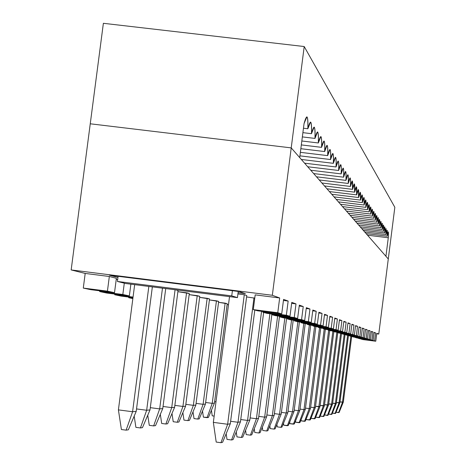<?xml version="1.0" encoding="UTF-8"?>
<svg xmlns="http://www.w3.org/2000/svg" width="466" height="466" viewBox="0 0 466 466"><rect width="100%" height="100%" fill="white"/><g stroke="black" fill="none" stroke-linecap="round" stroke-linejoin="round"><path stroke-width="0.7" d="M351.696 336.312L343.337 402.059L351.696 336.312M339.132 412.462L336.05 412.264L338.613 412.596L342.493 402.222L350.886 336.207L342.493 402.222L343.337 402.059L339.132 412.462L343.337 402.059L340.011 401.902L342.493 402.222L338.613 412.596L339.132 412.462M348.434 335.671L339.906 402.717L348.434 335.671M335.602 413.365L332.369 413.156L335.06 413.505L339.027 402.886L347.624 335.275L339.027 402.886L339.906 402.717L335.602 413.365L339.906 402.717L336.423 402.548L339.027 402.886L335.06 413.505L335.602 413.365M345.05 334.745L336.318 403.41L345.05 334.745M331.903 414.315L328.518 414.07L331.332 414.46L335.392 403.585L344.205 334.291L335.392 403.585L336.318 403.41L331.903 414.315L336.318 403.41L332.66 403.23L335.392 403.585L331.332 414.46L331.903 414.315M341.496 333.773L332.543 404.133L341.496 333.773M328.017 415.311L324.517 414.921L327.417 415.462L331.571 404.319L340.617 333.254L331.571 404.319L332.543 404.133L328.017 415.311L332.543 404.133L328.705 403.946L331.571 404.319L327.417 415.462L328.017 415.311M337.768 332.753L328.582 404.89L337.768 332.753M323.934 416.354L320.352 416.126L320.311 415.806L320.352 416.126L323.305 416.517L327.563 405.088L336.848 332.165L327.563 405.088L328.582 404.89L323.934 416.354L328.582 404.89L324.54 404.692L327.563 405.088L323.305 416.517L323.934 416.354M333.842 331.675L324.418 405.688L333.842 331.675M319.641 417.454L315.948 417.227L315.878 416.732L315.948 417.227L318.977 417.623L323.34 405.898L332.829 331.396L323.34 405.898L324.418 405.688L319.641 417.454L324.418 405.688L320.159 405.484L323.34 405.898L318.977 417.623L319.641 417.454M329.707 330.545L320.026 406.533L329.707 330.545M315.115 418.608L311.305 418.381L311.212 417.693L311.305 418.381L314.416 418.788L318.89 406.748L328.641 330.248L318.89 406.748L320.026 406.533L315.115 418.608L320.026 406.533L315.534 406.311L318.89 406.748L314.416 418.788L315.115 418.608M325.344 329.351L315.395 407.418L325.344 329.351M310.344 419.831L306.412 419.598L306.29 418.701L306.412 419.598L309.605 420.017L314.2 407.651L324.22 329.043L314.2 407.651L315.395 407.418L310.344 419.831L315.395 407.418L314.2 407.651L310.653 407.185L314.2 407.651L309.605 420.017L310.344 419.831M320.742 328.064L310.502 408.356L320.742 328.064M305.306 421.118L301.24 420.891L301.083 419.755L301.24 420.891L304.525 421.322L309.238 408.6L319.548 327.761L309.238 408.6L310.502 408.356L305.306 421.118L310.502 408.356L309.238 408.6L305.486 408.111L309.238 408.6L304.525 421.322L305.306 421.118M315.878 326.678L305.329 409.352L315.878 326.678M299.97 422.487L295.764 422.254L295.572 420.862L295.764 422.254L299.143 422.697L303.989 409.608L314.602 326.41L303.989 409.608L305.329 409.352L299.97 422.487L305.329 409.352L303.989 409.608L300.011 409.09L303.989 409.608L299.143 422.697L299.97 422.487M310.717 325.204L299.842 410.4L310.717 325.204M294.314 423.932L289.957 423.699L289.724 422.015L289.957 423.699L293.44 424.153L298.421 410.674L309.36 324.971L298.421 410.674L299.842 410.4L294.314 423.932L299.842 410.4L298.421 410.674L294.197 410.127L298.421 410.674L293.44 424.153L294.314 423.932M305.247 323.631L294.023 411.519L305.247 323.631M288.314 425.464L283.794 425.237L283.514 423.233L283.794 425.237L287.382 425.703L292.508 411.81L303.797 323.451L292.508 411.81L294.023 411.519L288.314 425.464L294.023 411.519L292.508 411.81L288.017 411.222L292.508 411.81L287.382 425.703L288.314 425.464M319.245 179.963L348.213 183.458C348.51 178.123 348.399 175.21 347.869 174.715L345.935 180.377L316.496 176.812L345.935 180.377C347.886 172.164 348.65 173.189 348.213 183.458C350.123 175.362 350.857 176.358 350.42 186.452L321.895 182.992L350.42 186.452C352.284 178.461 353.001 179.427 352.558 189.347L352.261 180.925L350.42 186.452C350.717 181.21 350.613 178.35 350.1 177.872L348.213 183.458L319.239 179.952M214.616 401.634L215.991 401.808L214.616 401.634M214.15 416.091L212.228 415.841L214.15 416.091M211.424 410.29L212.228 415.841L211.424 410.29M299.422 321.959L287.831 412.707L299.422 321.959M281.93 427.101L280.94 427.351L277.235 426.868L276.903 424.503L277.235 426.868L280.94 427.351L286.217 413.016L297.879 321.761L286.217 413.016L287.831 412.707L281.93 427.101L287.831 412.707L286.217 413.016L281.429 412.393L286.217 413.016L280.94 427.351L281.93 427.101M205.652 402.484L212.24 403.34L225.13 303.156L212.24 403.34L214.43 403.113L227.222 303.716L214.43 403.113L212.24 403.34L207.09 417.653L203.409 417.169L208.43 417.449L207.09 417.653L212.24 403.34L205.652 402.484M208.43 417.449L214.43 403.113L208.43 417.449M202.518 411.047L203.409 417.169L202.518 411.047M293.225 320.171L281.231 413.971L293.225 320.171M275.126 428.842L274.066 429.11L270.245 428.609L269.855 425.842L270.245 428.609L274.066 429.11L279.513 414.303L291.576 319.961L279.513 414.303L281.231 413.971L275.126 428.842L281.231 413.971L279.513 414.303L274.398 413.633L279.513 414.303L274.066 429.11L275.126 428.842M196.081 403.387L203.112 404.307L216.445 300.815L203.112 404.307L205.448 404.057L218.671 301.415L205.448 404.057L203.112 404.307L197.805 419.085L194.007 418.585L197.805 419.085L199.238 418.864L197.805 419.085L203.112 404.307L196.081 403.387M199.238 418.864L205.448 404.057L199.238 418.864M193.017 411.833L194.007 418.585L193.017 411.833M286.602 318.255L274.183 415.322L286.602 318.255M267.857 430.7L266.727 430.992L262.777 430.468L262.323 427.252L262.777 430.468L266.727 430.992L272.348 415.678L284.843 318.033L272.348 415.678L274.183 415.322L267.857 430.7L274.183 415.322L272.348 415.678L266.872 414.961L272.348 415.678L266.727 430.992L267.857 430.7M185.835 404.348L193.361 405.333L207.16 298.316L193.361 405.333L195.86 405.07L209.543 298.956L195.86 405.07L193.361 405.333L187.897 420.617L183.971 420.099L187.897 420.617L189.423 420.379L187.897 420.617L193.361 405.333L185.835 404.348M189.423 420.379L195.86 405.07L189.423 420.379M182.87 412.637L183.971 420.099L182.87 412.637M279.518 316.198L266.639 416.773L279.518 316.198M260.08 432.687L258.869 433.001L254.78 432.46L254.25 428.737L254.78 432.46L258.869 433.001L264.671 417.146L277.631 315.96L264.671 417.146L266.639 416.773L260.08 432.687L266.639 416.773L264.671 417.146L258.799 416.377L264.671 417.146L258.869 433.001L260.08 432.687M174.849 405.379L182.928 406.439L197.223 295.642L182.928 406.439L185.602 406.154L199.774 296.329L185.602 406.154L182.928 406.439L177.284 422.254L173.218 421.718L177.284 422.254L178.921 422.004L177.284 422.254L182.928 406.439L174.849 405.379M178.921 422.004L185.602 406.154L178.921 422.004M171.995 413.47L173.218 421.718L171.995 413.47M271.829 314.696L258.548 418.322L271.829 314.696M251.739 434.825L250.434 435.157L246.194 434.597L245.582 430.299L246.194 434.597L250.434 435.157L256.434 418.73L269.89 313.723L256.434 418.73L258.548 418.322L251.739 434.825L258.548 418.322L256.434 418.73L250.114 417.897L256.434 418.73L250.434 435.157L251.739 434.825M163.042 406.48L171.727 407.616L186.563 292.776L171.727 407.616L174.599 407.313L189.301 293.51L174.599 407.313L171.727 407.616L165.896 424.013L161.685 423.46L165.896 424.013L167.655 423.74L165.896 424.013L171.727 407.616L163.042 406.48M167.655 423.74L174.599 407.313L167.655 423.74M160.321 414.332L161.685 423.46L160.321 414.332M263.639 312.453L249.846 419.988L263.639 312.453M242.763 437.12L241.353 437.481L236.955 436.898L236.25 431.953L236.955 436.898L241.353 437.481L247.568 420.431L261.566 311.311L247.568 420.431L249.846 419.988L242.763 437.12L249.846 419.988L247.568 420.431L240.753 419.534L247.568 420.431L241.353 437.481L242.763 437.12M150.302 407.663L159.669 408.892L175.082 289.753L159.669 408.892L162.768 408.565L178.035 290.481L162.768 408.565L159.669 408.892L153.646 425.907L149.277 425.33L153.646 425.907L155.539 425.609L153.646 425.907L159.669 408.892L150.302 407.663M155.539 425.609L162.768 408.565L155.539 425.609M147.757 415.212L149.277 425.33L147.757 415.212M254.803 310.036L240.462 421.788L254.803 310.036M233.076 439.601L231.561 439.986L226.989 439.386L226.167 433.695L226.989 439.386L231.561 439.986L237.998 422.266L253.97 297.873L237.998 422.266L240.462 421.788L233.076 439.601L240.462 421.788L237.998 422.266L230.623 421.293L237.998 422.266L231.561 439.986L233.076 439.601M136.532 408.932L146.668 410.261L162.477 288.157L146.668 410.261L150.011 409.911L165.721 288.57L150.011 409.911L146.668 410.261L140.429 427.945L135.891 427.345L140.429 427.945L142.474 427.631L140.429 427.945L146.668 410.261L136.532 408.932M142.474 427.631L150.011 409.911L142.474 427.631M134.191 416.115L135.891 427.345L134.191 416.115M246.776 295.537L230.309 423.74L246.776 295.537L244.283 294.728L227.641 424.252L244.283 294.728L246.776 295.537M222.602 442.281L220.954 442.7L216.201 442.071L213.346 422.371L227.641 424.252L230.309 423.74L222.602 442.281L230.309 423.74L227.641 424.252L213.346 422.371L229.522 296.626L213.346 422.371L216.201 442.071L220.954 442.7L227.641 424.252L220.954 442.7L222.602 442.281M134.668 284.644L118.405 409.882L132.594 411.746L148.84 286.439L132.594 411.746L136.218 411.367L152.353 286.881L136.218 411.367L132.594 411.746L126.123 430.153L121.405 429.53L126.123 430.153L128.342 429.809L126.123 430.153L132.594 411.746L118.405 409.882L134.668 284.644M128.342 429.809L136.218 411.367L128.342 429.809M118.405 409.882L121.405 429.53L118.405 409.882M109.335 276.484L116.384 278.295L114.514 292.677L90.812 289.677L83.286 288.081L85.196 273.437L109.335 276.484L107.43 291.139L114.514 292.677L116.384 278.295L109.335 276.484L85.196 273.437L71.164 269.936L85.196 273.437L83.286 288.081L107.43 291.139L109.335 276.484M116.244 279.361L117.671 279.542L116.244 279.361M376.703 333.778L378.765 334.04L376.767 333.312L378.765 334.04L388.283 258.968L291.221 147.885L388.283 258.968L378.765 334.04L376.703 333.778M374.116 332.701L375.608 332.887L374.163 332.363L375.608 332.887L374.594 340.885L375.759 341.223L376.767 333.312L375.759 341.223L361.278 339.19L374.594 340.885L375.608 332.887L374.116 332.701M371.39 331.722L372.951 331.92L371.431 331.367L372.951 331.92L371.909 340.104L373.132 340.46L374.163 332.363L373.132 340.46L358.284 338.368L371.909 340.104L372.951 331.92L371.39 331.722M368.524 330.697L370.161 330.907L368.571 330.33L370.161 330.907L369.101 339.289L370.383 339.662L371.431 331.367L370.383 339.662L355.15 337.512L369.101 339.289L370.161 330.907L368.524 330.697M365.519 329.625L367.237 329.841L365.571 329.235L367.237 329.841L366.148 338.427L367.493 338.817L368.571 330.33L367.493 338.817L351.859 336.609L366.148 338.427L367.237 329.841L365.519 329.625M362.362 328.495L364.167 328.722L362.414 328.081L364.167 328.722L363.049 337.524L364.464 337.937L365.571 329.235L364.464 337.937L348.399 335.66L363.049 337.524L364.167 328.722L362.362 328.495M359.036 327.307L360.94 327.546L359.088 326.876L360.94 327.546L359.793 336.58L361.278 337.011L362.414 328.081L361.278 337.011L344.764 334.664L344.799 334.367L344.764 334.664L359.793 336.58L360.94 327.546L359.036 327.307M355.529 326.054L357.533 326.311L355.587 325.6L357.533 326.311L356.356 335.578L357.923 336.038L359.088 326.876L357.923 336.038L340.931 333.615L340.972 333.301L340.931 333.615L356.356 335.578L357.533 326.311L355.529 326.054M351.83 324.732L353.95 325.006L351.888 324.254L353.95 325.006L352.739 334.524L354.393 335.007L355.587 325.6L354.393 335.007L336.895 332.514L336.935 332.176L336.895 332.514L352.739 334.524L353.95 325.006L351.83 324.732M347.916 323.34L350.158 323.625L347.98 322.833L350.158 323.625L348.912 333.417L350.659 333.924L351.888 324.254L350.659 333.924L332.631 331.343L332.672 330.988L332.631 331.343L348.912 333.417L350.158 323.625L347.916 323.34M343.78 321.866L346.151 322.163L343.844 321.324L346.151 322.163L344.869 332.241L346.716 332.776L347.98 322.833L346.716 332.776L328.116 330.109L328.163 329.736L328.116 330.109L344.869 332.241L346.151 322.163L343.78 321.866M339.388 320.299L341.904 320.62L339.458 319.728L341.904 320.62L340.582 330.994L342.545 331.559L343.844 321.324L342.545 331.559L323.334 328.798L323.387 328.402L323.334 328.798L340.582 330.994L341.904 320.62L339.388 320.299M334.722 318.639L337.396 318.977L334.798 318.033L337.396 318.977L336.038 329.666L338.118 330.272L339.458 319.728L338.118 330.272L320.585 328.047L318.261 327.412L318.319 326.986L318.261 327.412L336.038 329.666L337.396 318.977L334.722 318.639M329.753 316.874L332.608 317.235L329.841 316.228L332.608 317.235L331.198 328.262L333.411 328.903L334.798 318.033L333.411 328.903L315.336 326.608L312.872 325.932L312.925 325.484L312.872 325.932L331.198 328.262L332.608 317.235L329.753 316.874M324.458 314.993L327.499 315.377L324.546 314.3L327.499 315.377L326.049 326.765L328.408 327.452L329.841 316.228L328.408 327.452L309.756 325.082L307.123 324.359L307.187 323.882L307.123 324.359L326.049 326.765L327.499 315.377L324.458 314.993M318.802 312.977L322.053 313.391L318.895 312.243L322.053 313.391L320.55 325.163L323.072 325.897L324.546 314.3L323.072 325.897L303.803 323.451L300.989 322.682L301.053 322.169L300.989 322.682L320.55 325.163L322.053 313.391L318.802 312.977M312.738 310.828L316.222 311.271L312.837 310.036L316.222 311.271L314.667 323.451L317.363 324.237L318.895 312.243L317.363 324.237L297.436 321.709L294.43 320.882L294.5 320.334L294.43 320.882L314.667 323.451L316.222 311.271L312.738 310.828M306.226 308.521L309.966 308.993L306.331 307.671L309.966 308.993L308.358 321.616L311.253 322.46L312.837 310.036L311.253 322.46L290.621 319.839L287.394 318.954L287.47 318.365L287.394 318.954L308.358 321.616L309.966 308.993L306.226 308.521M299.213 306.034L303.244 306.546L299.329 305.119L303.244 306.546L301.572 319.641L304.688 320.55L306.331 307.671L304.688 320.55L283.299 317.835L279.827 316.886L279.909 316.245L279.827 316.886L301.572 319.641L303.244 306.546L299.213 306.034M291.64 303.354L295.997 303.908L291.768 302.364L295.997 303.908L294.262 317.515L297.617 318.494L299.329 305.119L297.617 318.494L275.418 315.68L271.672 314.649L271.76 313.962L271.672 314.649L294.262 317.515L295.997 303.908L291.64 303.354M283.439 300.459L288.163 301.053L283.578 299.382L288.163 301.053L286.351 315.214L289.986 316.274L291.768 302.364L289.986 316.274L266.907 313.35L262.853 312.237L262.952 311.492L262.853 312.237L286.351 315.214L288.163 301.053L283.439 300.459M255.187 294.873L279.664 297.96L272.33 295.287L71.164 269.936L90.253 123.793L291.221 147.885L272.33 295.287L279.664 297.96L277.771 312.721L281.72 313.868L283.578 299.382L281.72 313.868L257.692 310.822L253.294 309.616L255.187 294.873L253.294 309.616L277.771 312.721L279.664 297.96L255.187 294.873M237.922 293.93L244.283 294.728L237.922 293.93M246.596 296.941L254.768 298.135L246.596 296.941M245.407 293.638L238.079 292.718L245.407 293.638L239.07 291.547L245.407 293.638M117.945 277.427L109.428 275.208L239.07 291.547L109.428 275.208L117.945 277.427M227.111 304.566L228.48 304.741L227.111 304.566M225.13 303.156L227.222 303.716L218.554 302.323L225.13 303.156M216.445 300.815L218.671 301.415L209.415 299.923L216.445 300.815M207.16 298.316L209.543 298.956L199.64 297.366L207.16 298.316M197.223 295.642L199.774 296.329L189.155 294.623L197.223 295.642M186.563 292.776L189.301 293.51L177.884 291.675L186.563 292.776M175.548 289.811L178.035 290.481L175.548 289.811M132.857 298.595L128.686 297.71L128.767 297.075L128.686 297.71L132.903 298.246L128.686 297.71L132.857 298.595M121.137 296.108L114.723 294.751L114.817 294.063L114.723 294.751L133.055 297.075L114.723 294.751L121.137 296.108L132.985 297.611L121.137 296.108M106.574 293.021L99.642 291.547L99.736 290.807L99.642 291.547L122.826 294.489L129.35 295.91L106.574 293.021L129.35 295.91L130.876 284.167L129.35 295.91L122.826 294.489L124.294 283.171L122.826 294.489L99.642 291.547L106.574 293.021M90.253 123.793L71.164 269.936L272.33 295.287L291.221 147.885L90.253 123.793L103.376 23.3L304.205 46.536L394.836 207.277L304.205 46.536L291.221 147.885L90.253 123.793L291.221 147.885L299.702 157.595L291.221 147.885L304.205 46.536L103.376 23.3L90.253 123.793M362.583 339.545L375.759 341.223L362.583 339.545M359.647 338.741L373.132 340.46L359.647 338.741M356.577 337.902L370.383 339.662L356.577 337.902M353.356 337.017L367.493 338.817L353.356 337.017M349.978 336.097L364.464 337.937L349.978 336.097M346.424 335.118L361.278 337.011L346.424 335.118M342.679 334.099L357.923 336.038L342.679 334.099M338.735 333.015L354.393 335.007L338.735 333.015M334.576 331.879L350.659 333.924L334.576 331.879M330.178 330.674L346.716 332.776L328.116 330.109L330.178 330.674M325.524 329.398L342.545 331.559L323.334 328.798L325.524 329.398M320.585 328.047L338.118 330.272L336.038 329.666L318.261 327.412L320.585 328.047M315.336 326.608L333.411 328.903L331.198 328.262L312.872 325.932L315.336 326.608M309.756 325.082L328.408 327.452L326.049 326.765L307.123 324.359L309.756 325.082M303.803 323.451L323.072 325.897L320.55 325.163L300.989 322.682L303.803 323.451M297.436 321.709L317.363 324.237L314.667 323.451L294.43 320.882L297.436 321.709M290.621 319.839L311.253 322.46L308.358 321.616L287.394 318.954L290.621 319.839M283.299 317.835L304.688 320.55L301.572 319.641L279.827 316.886L283.299 317.835M275.418 315.68L297.617 318.494L294.262 317.515L271.672 314.649L275.418 315.68M266.907 313.35L289.986 316.274L286.351 315.214L262.853 312.237L266.907 313.35M257.692 310.822L281.72 313.868L277.771 312.721L253.294 309.616L257.692 310.822M83.286 288.081L90.812 289.677L114.514 292.677L107.43 291.139L83.286 288.081M303.465 128.226L307.84 128.75C308.113 121.527 307.793 117.549 306.873 116.826L304.053 123.612L299.702 157.595L304.053 123.612C306.867 113.424 308.131 115.137 307.84 128.75C310.572 118.731 311.789 120.374 311.48 133.678L302.894 132.653L311.48 133.678C314.131 123.828 315.296 125.401 314.969 138.414C315.255 131.534 314.975 127.754 314.131 127.072L311.48 133.678C311.754 126.63 311.457 122.756 310.577 122.051L307.84 128.75L303.465 128.226M302.352 136.905L314.969 138.414C317.55 128.721 318.668 130.235 318.33 142.963L301.828 140.988L318.33 142.963C320.835 133.427 321.913 134.884 321.563 147.343C321.849 140.779 321.604 137.173 320.835 136.532L318.33 142.963C318.616 136.247 318.354 132.554 317.55 131.895L314.969 138.414L302.352 136.905M301.327 144.92L321.563 147.343C323.998 137.953 325.035 139.363 324.674 151.561L300.844 148.701L324.674 151.561C327.045 142.316 328.047 143.674 327.674 155.621C327.965 149.341 327.755 145.905 327.039 145.299L324.674 151.561C324.965 145.142 324.738 141.623 323.998 141L321.563 147.343L301.327 144.92M300.372 152.341L327.674 155.621C329.98 146.522 330.947 147.827 330.563 159.535L299.923 155.854L330.563 159.535C332.811 150.576 333.743 151.834 333.347 163.316C333.644 157.304 333.464 154.007 332.806 153.436L330.563 159.535C330.854 153.396 330.656 150.029 329.975 149.44L327.674 155.621L300.372 152.341M301.333 159.465L333.347 163.316C335.543 154.491 336.44 155.702 336.038 166.962L304.578 163.176L336.038 166.962C338.182 158.265 339.05 159.442 338.642 170.486C338.939 164.719 338.782 161.562 338.17 161.02L336.038 166.962C336.336 161.073 336.167 157.852 335.532 157.292L333.347 163.316L301.333 159.465M305.207 163.251L305.201 163.886L305.207 163.251M307.706 166.758L338.642 170.486C340.733 161.918 341.572 163.053 341.153 173.894L310.735 170.218L341.153 173.894C343.197 165.447 344.007 166.543 343.588 177.185C343.885 171.639 343.751 168.61 343.18 168.092L341.153 173.894C341.45 168.238 341.304 165.145 340.716 164.615L338.642 170.486L307.706 166.758M311.247 170.282L311.241 170.801L311.247 170.282M313.659 173.573L343.588 177.185C345.58 168.861 346.366 169.921 345.935 180.377C346.238 174.936 346.11 171.96 345.562 171.459L343.588 177.185L313.659 173.573M316.909 176.864L316.903 177.278L316.909 176.864M322.216 183.033L322.21 183.354L322.216 183.033M324.47 185.94L352.558 189.347C354.381 181.46 355.075 182.398 354.632 192.155L326.963 188.794L354.632 192.155C356.42 184.379 357.09 185.282 356.641 194.881L356.391 186.761L354.632 192.155L354.358 183.889L352.558 189.347L324.47 185.94M329.386 191.567L356.641 194.881C358.389 187.204 359.041 188.083 358.593 197.526L331.74 194.258L358.593 197.526C360.305 189.947 360.94 190.804 360.486 200.089L360.276 192.248L358.593 197.526L358.366 189.546L356.641 194.881L329.386 191.567M334.023 196.873L360.486 200.089C362.169 192.609 362.781 193.442 362.327 202.588L336.236 199.407L362.327 202.588C363.975 195.196 364.569 196.005 364.115 205.011L363.946 197.433L362.327 202.588L362.134 194.875L360.486 200.089L334.023 196.873M338.392 201.871L364.115 205.011C365.734 197.712 366.311 198.499 365.851 207.364L340.489 204.271L365.851 207.364C367.441 200.159 368 200.922 367.546 209.653L367.406 202.32L365.851 207.364L365.699 199.908L364.115 205.011L338.392 201.871M342.522 206.601L367.546 209.653C369.101 202.535 369.649 203.281 369.188 211.884L344.508 208.873L369.188 211.884C370.715 204.854 371.251 205.576 370.79 214.051L370.68 206.951L369.188 211.884L369.066 204.667L367.546 209.653L342.522 206.601M346.436 211.081L370.79 214.051C372.287 207.102 372.812 207.807 372.351 216.166L348.312 213.224L372.351 216.166C373.819 209.298 374.326 209.985 373.866 218.222L373.784 211.337L372.351 216.166L372.252 209.17L370.79 214.051L346.436 211.081M350.141 215.321L373.866 218.222C375.316 211.436 375.806 212.106 375.346 220.226L351.923 217.36L375.346 220.226C376.767 213.515 377.25 214.168 376.784 222.183L376.726 215.496L375.346 220.226L375.276 213.445L373.866 218.222L350.141 215.321M353.659 219.346L376.784 222.183C378.182 215.548 378.654 216.183 378.194 224.088L355.354 221.286L378.194 224.088C379.569 217.529 380.023 218.146 379.563 225.94L379.528 219.451L378.194 224.088L378.142 217.5L376.784 222.183L353.659 219.346M357.008 223.179L379.563 225.94C380.914 219.457 381.363 220.063 380.903 227.757L358.616 225.02L380.903 227.757C382.231 221.338 382.668 221.927 382.207 229.522L382.184 223.214L380.903 227.757L380.873 221.356L379.563 225.94L357.008 223.179M360.189 226.82L382.207 229.522C383.512 223.179 383.937 223.75 383.477 231.247L361.727 228.579L383.477 231.247C384.765 224.973 385.178 225.532 384.724 232.936L384.724 226.796L383.477 231.247L383.471 225.026L382.207 229.522L360.189 226.82M363.224 230.291L384.724 232.936C385.988 226.721 386.396 227.274 385.935 234.579L364.686 231.969L385.935 234.579C387.182 228.433 387.578 228.969 387.124 236.186L387.141 230.21L385.935 234.579L385.941 228.526L384.724 232.936L363.224 230.291M366.119 233.606L387.124 236.186C388.353 230.105 388.737 230.629 388.283 237.759L367.517 235.202L388.283 237.759L385.935 256.283L388.283 237.759L388.306 231.864L387.124 236.186L366.119 233.606M388.283 258.968L385.935 256.283L388.283 258.968L394.836 207.277L388.283 258.968M319.606 179.998L319.594 180.365L319.606 179.998M314.125 173.626L314.119 174.092L314.125 173.626M308.276 166.828L308.271 167.405L308.276 166.828M302.026 159.547L302.02 160.252L302.026 159.547M231.742 295.893L232.412 290.702L231.742 295.893L117.42 281.458L231.742 295.893L237.45 297.628L125.628 283.503L237.45 297.628L231.742 295.893M118.096 276.297L117.42 281.458L125.628 283.503L117.42 281.458L118.096 276.297M238.243 291.442L237.45 297.628L238.243 291.442"/></g></svg>
